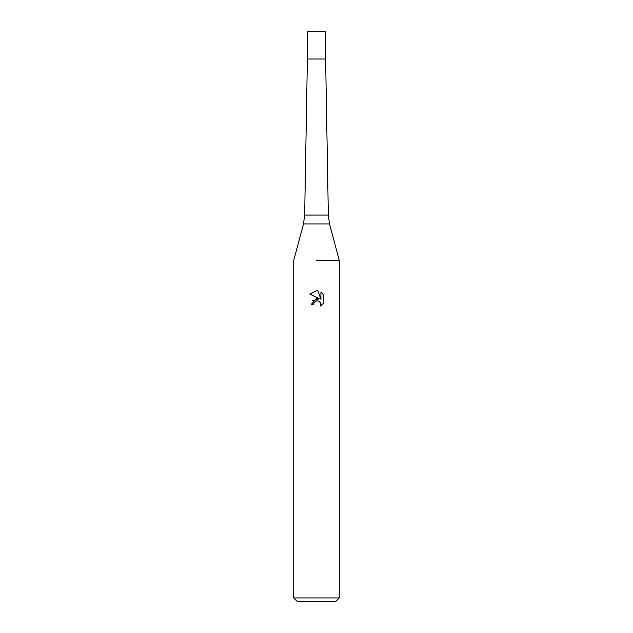 <?xml version="1.0" encoding="UTF-8"?>
<svg xmlns="http://www.w3.org/2000/svg" width="633" height="633" viewBox="0 0 633 633"><rect width="100%" height="100%" fill="white"/><g stroke="black" fill="none" stroke-linecap="round" stroke-linejoin="round"><path stroke-width="0.95" d="M329.5 223.94L303.5 223.94L304.663 215.093L328.337 215.093L329.5 223.94L339.288 260.456L339.288 597.932L293.712 597.932L297.13 601.35L335.87 601.35L339.288 597.932M304.663 215.093L307.385 58.996L325.615 58.996L325.615 31.65L307.385 31.65L307.385 58.996L325.615 58.996L328.337 215.093M316.5 260.456L339.288 260.456L316.5 260.456M316.5 300.849L314.039 302.772L313.651 304.426L311.262 304.426L316.5 298.436L319.404 298.784L309.727 294.013L316.5 290.682L317.972 290.84L320.923 299.346L320.923 292.058L323.273 294.432L323.273 303.421L320.551 306.024L320.654 303.009L318.692 301.039L316.5 300.849L317.956 300.817M313.651 304.426L313.897 303.088M320.124 302.115L320.931 304.402L320.551 306.024L323.273 303.421M319.404 298.784L312.449 300.794M314.039 302.772L316.302 300.897M323.273 294.432L320.923 292.058M317.972 290.84L316.698 290.689M316.5 290.682L309.735 294.021M303.5 223.94L293.712 260.456L293.712 597.932"/></g></svg>
